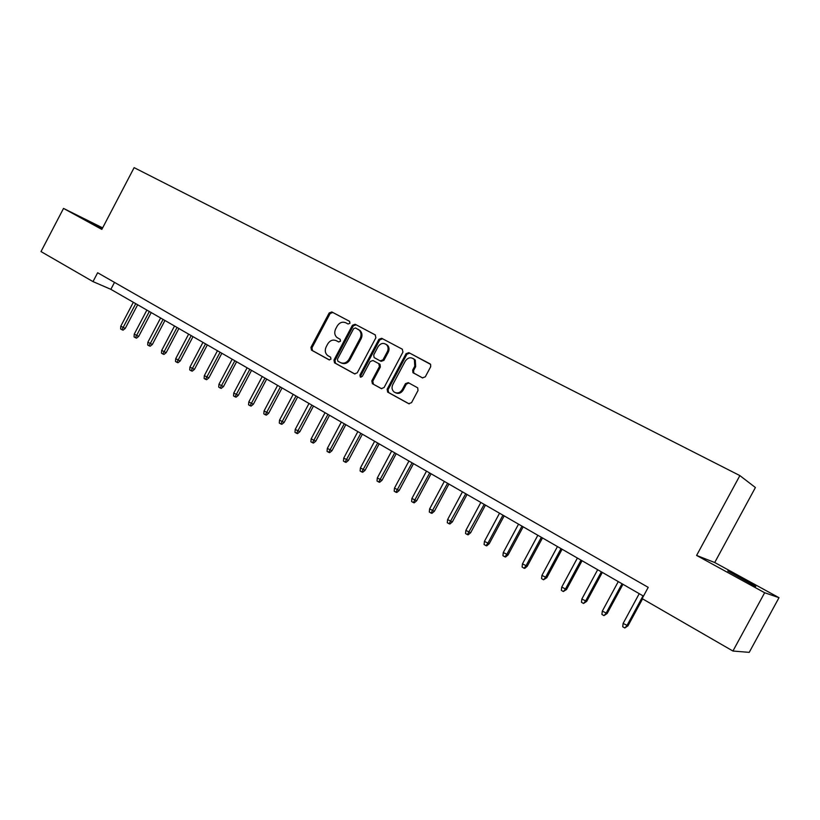<?xml version="1.0" encoding="UTF-8"?>
<svg xmlns="http://www.w3.org/2000/svg" width="820" height="820" viewBox="0 0 820 820"><rect width="100%" height="100%" fill="white"/><g stroke="black" fill="none" stroke-linecap="round" stroke-linejoin="round"><path stroke-width="1.23" d="M349.976 323.264L349.515 321.296L331.823 311.948L329.158 312.984L310.944 347.383L311.487 350.14L329.076 359.836L330.962 359.129L330.583 357.192L327.877 355.675C325.14 353.461 324.577 350.519 326.186 346.839L327.713 343.959C329.999 340.402 332.858 339.316 336.282 340.689L338.578 341.93L340.464 341.212L340.187 339.347L336.917 337.461C334.55 335.206 334.119 332.377 335.646 328.974L337.174 326.093C339.47 322.537 342.34 321.43 345.784 322.772L348.09 323.992L349.976 323.264M744.498 579.709L727.791 570.966L755.784 586.474L744.498 579.709M102.397 228.319L91.727 222.917L102.172 228.759M422.443 377.866L425.303 376.831L430.684 366.735L430.623 364.398L408.862 352.651L406.043 353.697L387.122 389.254L387.675 392.103L408.688 403.686L411.537 402.671L418.015 390.505L417.698 387.839L408.278 382.653L405.439 383.678L402.241 389.684C400.016 392.964 397.341 393.764 394.205 392.083C391.919 390.105 391.458 387.583 392.811 384.529L405.275 361.087C408.104 357.274 411.148 356.772 414.387 359.601L414.776 366.151L412.685 370.076L412.921 372.639L422.443 377.866M696.6 555.437L764.65 592.737L732.926 651.029L749.224 652.361L779 597.688L714.722 562.52L755.404 487.531L739.876 475.59L696.6 555.437L714.722 562.52M102.633 227.878L63.519 208.413L101.834 229.405L134.131 167.639L739.876 475.59M63.519 208.413L41 251.576L93.008 281.608L110.864 289.337L643.485 596.12M732.926 651.029L642.132 598.61L648.22 587.356L97.641 272.752L93.008 281.608M375.888 337.727L375.201 334.867L355.111 324.248L352.405 325.294L333.976 360.041L334.529 362.84L354.506 373.848L357.243 372.833L375.888 337.727M381.669 338.281L402.241 349.156L402.958 352.057L384.057 387.573L381.269 388.588L372.382 383.688L371.819 380.849L379.434 366.53L378.748 363.629L372.957 360.503L370.199 361.528L362.317 376.38L360.308 377.036L359.918 375.058L378.901 339.326L381.669 338.281L402.425 349.269M764.65 592.737L779 597.688M114.503 282.387L110.864 289.337M336.989 341.038L338.834 342.022M349.658 321.389L332.807 312.481L330.142 313.517L311.959 347.864L312.502 350.622L329.466 359.97M375.386 334.98L356.075 324.771L353.369 325.817L334.96 360.503L335.513 363.301L354.968 374.022M355.531 327.949L353.635 328.666L337.44 359.201L337.809 361.148L340.32 362.532C343.785 363.947 346.675 362.87 349.002 359.283L360.123 338.332C361.569 335.185 361.271 332.459 359.232 330.152L355.531 327.949M340.915 362.809L341.304 362.993C344.759 364.408 347.649 363.332 349.966 359.755L349.002 359.283M357.991 329.24L360.195 330.665C362.225 332.971 362.522 335.687 361.077 338.834L349.966 359.755M381.741 388.762L372.505 383.76M372.957 360.503L379.998 364.316L380.367 366.991L372.772 381.29L373.459 384.201M382.591 338.783L379.834 339.829L360.882 375.509L360.995 377.231M387.337 351.657C388.526 349.115 388.321 346.87 386.732 344.902C383.575 342.473 380.685 343.078 378.071 346.716L373.735 354.886L374.094 357.54L380.203 360.882L382.981 359.857L387.337 351.657L388.27 352.149C389.449 349.607 389.254 347.362 387.665 345.404L385.953 344.226M380.203 360.882L381.136 361.353L383.914 360.328L382.981 359.857M388.27 352.149L383.914 360.328M413.3 358.586L415.279 360.072L415.668 366.622L413.577 370.537L413.823 373.1L422.679 377.969M395.455 392.729C398.52 394.112 401.082 393.241 403.153 390.115L402.241 389.684M408.832 382.96L406.351 384.119L403.153 390.115M430.131 363.906L409.764 353.143L406.945 354.178L388.055 389.684L388.608 392.534L409.17 403.87M125.224 328.441L123.072 330.163L121.934 329.722L120.601 328.922L120.776 326.206L125.224 328.441L137.647 304.763M121.934 329.722L135.751 303.666M120.776 326.206L133.332 302.272M138.693 336.405L136.53 338.147L135.402 337.707L134.049 336.897L134.234 334.16L138.693 336.405L151.208 312.574M135.402 337.707L149.332 311.497M134.234 334.16L146.882 310.073M152.346 344.482L150.173 346.235L149.055 345.804L147.682 344.984L147.866 342.237L152.346 344.482L164.953 320.487M149.055 345.804L163.098 319.421M147.866 342.237L160.607 317.986M166.183 352.661L163.99 354.435L162.893 354.004L161.499 353.184L161.694 350.417L166.183 352.661L178.893 328.512M162.893 354.004L177.058 327.457M161.694 350.417L174.527 326.001M180.215 360.964L178.012 362.747L176.915 362.327L175.511 361.497L175.705 358.709L180.215 360.964L193.018 336.651M176.915 362.327L191.203 335.606M175.705 358.709L188.641 334.13M194.442 369.379L192.228 371.173L191.142 370.763L189.707 369.922L189.922 367.114L194.442 369.379L207.337 344.902M191.142 370.763L205.553 343.867M189.922 367.114L202.95 342.381M208.864 377.907L206.64 379.721L205.564 379.322L204.118 378.461L204.323 375.642L208.864 377.907L221.861 353.266M205.564 379.322L220.098 352.252M204.323 375.642L217.464 350.734M223.501 386.558L221.256 388.383L220.201 388.003L218.725 387.122L218.94 384.293L223.501 386.558L236.59 361.753M220.201 388.003L234.848 360.749M218.94 384.293L232.183 359.211M238.333 395.342L236.078 397.177L235.032 396.798L233.536 395.916L233.761 393.057L238.333 395.342L251.535 370.363M235.032 396.798L249.813 369.369M233.761 393.057L247.107 367.811M253.38 404.239L251.115 406.095L250.079 405.726L248.573 404.824L248.798 401.954L253.38 404.239L266.684 379.086M250.079 405.726L264.993 378.112M248.798 401.954L262.246 376.523M268.652 413.27L266.367 415.135L265.352 414.776L263.814 413.864L264.05 410.974L268.652 413.27L282.059 387.942M265.352 414.776L280.389 386.978M264.05 410.974L277.601 385.369M284.14 422.433L281.844 424.319L280.84 423.971L279.282 423.038L279.528 420.137L284.14 422.433L297.65 396.921M280.84 423.971L296.01 395.978M279.528 420.137L293.181 394.348M299.853 431.72L297.547 433.626L296.553 433.288L294.974 432.345L295.22 429.424L299.853 431.72L313.476 406.033M296.553 433.288L311.866 405.111M295.22 429.424L308.996 403.46M315.792 441.16L313.476 443.077L312.502 442.749L310.893 441.795L311.159 438.854L315.792 441.16L329.537 415.289M312.502 442.749L327.949 414.377M311.159 438.854L325.038 412.696M331.977 450.723L329.65 452.66L328.687 452.343L327.057 451.379L327.323 448.417L331.977 450.723L345.825 424.668M328.687 452.343L344.277 423.776M327.323 448.417L341.325 422.074M348.408 460.44L346.06 462.398L345.117 462.09L343.457 461.106L343.734 458.124L348.408 460.44L362.368 434.2M345.117 462.09L360.851 433.319M343.734 458.124L357.848 431.597M365.074 470.301L362.717 472.269L361.794 471.982L360.113 470.987L360.39 467.984L365.074 470.301L379.158 443.866M361.794 471.982L377.671 443.015M360.39 467.984L374.627 441.252M382.007 480.315L379.629 482.303L378.717 482.016L377.015 481.012L377.303 477.988L382.007 480.315L396.203 453.685M378.717 482.016L394.748 452.845M377.303 477.988L391.652 451.061M399.186 490.483L396.798 492.482L395.906 492.215L394.174 491.19L394.471 488.146L399.186 490.483L413.505 463.648M395.906 492.215L412.091 462.839M394.471 488.146L408.944 461.024M416.632 500.805L414.233 502.824L413.362 502.568L411.609 501.522L411.906 498.468L416.632 500.805L431.074 473.775M413.362 502.568L429.7 472.976M411.906 498.468L426.502 471.141M434.354 511.28L431.935 513.32L431.084 513.084L429.301 512.018L429.618 508.943L434.354 511.28L448.919 484.056M431.084 513.084L447.577 483.277M429.618 508.943L444.337 481.412M452.353 521.93L449.924 523.99L449.093 523.765L447.279 522.688L447.607 519.583L452.353 521.93L467.051 494.491M449.093 523.765L465.739 493.742M447.607 519.583L462.449 491.846M470.639 532.744L468.189 534.814L467.379 534.609L465.534 533.512L465.873 530.396L470.639 532.744L485.46 505.099M467.379 534.609L484.189 504.372M465.873 530.396L480.848 502.445M489.212 543.732L486.742 545.823L485.963 545.628L484.087 544.521L484.435 541.374L489.212 543.732L504.167 515.872M485.963 545.628L487.808 543.373L502.937 515.165M484.435 541.374L499.544 513.207M508.082 554.894L505.602 557.005L504.843 556.821L502.937 555.693L503.285 552.536L508.082 554.894L523.17 526.819M504.843 556.821L506.719 554.566L521.991 526.132M503.285 552.536L518.537 524.154M527.26 566.23L524.759 568.362L524.021 568.198L522.094 567.061L522.453 563.873L527.26 566.23L542.481 537.941M524.021 568.198L525.938 565.933L541.343 537.284M522.453 563.873L537.838 535.265M546.745 577.762L543.527 579.771L541.559 578.602L541.928 575.394L546.745 577.762L562.1 549.246M543.527 579.771L545.464 577.495L561.013 548.621M541.928 575.394L557.457 546.561M566.558 589.477L563.34 591.517L561.341 590.338L561.731 587.11L566.558 589.477L582.056 560.736M563.34 591.517L565.328 589.242L581.011 560.132M561.731 587.11L577.393 558.051M586.689 601.388L583.491 603.469L581.462 602.269L581.851 599.02L586.689 601.388L602.331 572.411M583.491 603.469L585.511 601.183L601.347 571.847M581.851 599.02L597.657 569.726M607.169 613.493L603.971 615.625L601.911 614.395L602.31 611.125L607.169 613.493L622.954 584.291M603.971 615.625L606.031 613.329L622.021 583.758M602.31 611.125L618.27 581.595M627.987 625.814L624.809 627.976L622.708 626.736L623.118 623.436L627.987 625.814L642.572 598.866M624.809 627.976L626.9 625.67L643.034 595.863M623.118 623.436L639.231 593.67M337.266 341.181L336.282 340.689M312.574 350.663L311.569 350.191M311.959 347.864L310.944 347.383M330.142 313.517L329.158 312.984M332.807 312.481L331.823 311.948M335.606 363.352L334.621 362.891M334.96 360.503L333.976 360.041M353.369 325.817L352.405 325.294M356.075 324.771L355.111 324.248M361.077 338.834L360.123 338.332M372.772 381.29L371.819 380.849M380.367 366.991L379.434 366.53M379.68 364.101L378.748 363.629M360.882 375.509L359.918 375.058M379.834 339.829L378.901 339.326M414.305 373.479L413.413 373.018M413.577 370.537L412.685 370.076M415.668 366.622L414.776 366.151M406.351 384.119L405.439 383.678M388.752 392.626L387.819 392.196M388.055 389.684L387.122 389.254M406.945 354.178L406.043 353.697M409.764 353.143L408.862 352.651M312.502 350.622L311.487 350.14M335.513 363.301L334.529 362.84M360.195 330.665L359.232 330.152M373.336 384.119L372.382 383.688M379.998 364.316L379.055 363.844M387.665 345.404L386.732 344.902M413.823 373.1L412.921 372.639M415.279 360.072L414.387 359.601M388.608 392.534L387.675 392.103"/></g></svg>
